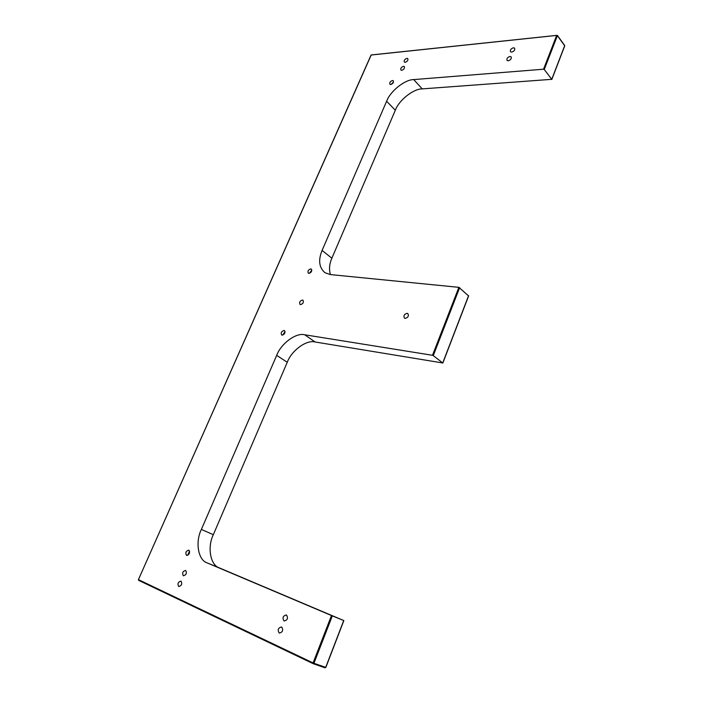 <?xml version="1.0" encoding="UTF-8"?>
<svg xmlns="http://www.w3.org/2000/svg" width="703" height="703" viewBox="0 0 703 703"><rect width="100%" height="100%" fill="white"/><g stroke="black" fill="none" stroke-linecap="round" stroke-linejoin="round"><path stroke-width="1.05" d="M407.169 313.318C404.19 314.144 403.285 315.752 404.471 318.151L405.13 318.397C408.109 317.58 409.014 315.972 407.837 313.564L407.169 313.318M302.483 300.032C299.9 300.866 299.083 302.343 300.04 304.461L300.506 304.619C303.09 303.793 303.907 302.325 302.958 300.199L302.483 300.032M513.427 47.786C510.896 48.683 509.939 50.018 510.563 51.802L511.696 52.119C514.227 51.222 515.185 49.887 514.57 48.103L513.427 47.786M406.914 58.358C404.664 59.237 403.812 60.484 404.357 62.11L405.2 62.33C407.45 61.46 408.302 60.203 407.758 58.577L406.914 58.358M281.639 626.997L281.551 626.962C278.116 627.867 277.342 629.888 279.214 633.043L279.319 633.087C282.755 632.155 283.529 630.125 281.639 626.997M181.023 581.126L180.97 581.1C178.061 581.979 177.305 583.78 178.703 586.495L178.773 586.522C181.69 585.625 182.437 583.824 181.023 581.126M393.531 81.996L391.017 84.474M392.467 80.511C390.2 81.381 389.357 82.646 389.928 84.307L390.727 84.518C392.995 83.657 393.838 82.392 393.267 80.731L392.467 80.511M311.824 270.137L309.373 273.335M310.779 268.898C308.257 269.724 307.439 271.165 308.327 273.203L308.837 273.379C311.359 272.553 312.185 271.112 311.297 269.064L310.779 268.898M189.573 551.011L187.719 555.344M188.826 550.15L188.817 550.15C185.908 550.994 185.153 552.751 186.541 555.405L186.559 555.414C189.476 554.553 190.232 552.795 188.826 550.15M285.075 331.631L282.72 335.076M284.082 330.472C281.472 331.298 280.664 332.8 281.666 334.971L282.061 335.12C284.68 334.294 285.488 332.791 284.495 330.612L284.082 330.472M509.956 56.46C507.408 57.347 506.459 58.7 507.091 60.493L508.216 60.81C510.765 59.922 511.722 58.577 511.09 56.776L509.956 56.46M403.478 66.31C401.22 67.18 400.367 68.437 400.93 70.08L401.756 70.291C404.023 69.421 404.875 68.173 404.322 66.53L403.478 66.31M286.446 614.967L286.393 614.94C282.949 615.828 282.167 617.84 284.047 620.969L284.117 621.004C287.571 620.099 288.344 618.086 286.446 614.967M185.645 570.432L185.61 570.414C182.692 571.284 181.936 573.068 183.342 575.775L183.386 575.792C186.313 574.905 187.068 573.121 185.645 570.432M459.639 287.659L433.276 355.613L432.494 355.287L458.874 287.342L468.506 295.866M433.276 355.613L442.714 362.968L468.593 295.647M332.317 615.881L313.933 663.28L313.09 662.929L331.482 615.529L343.846 620.582L219.459 567.936C210.276 565.274 207.157 547.092 213.325 534.684L287.255 362.273C291.49 350.586 306.473 339.567 315.102 341.983L442.714 362.968M544.254 69.5L551.75 79.325L564.658 45.739L557.382 35.66L544.254 69.5L543.542 69.21L556.679 35.37L371.219 54.957L138.421 579.641L313.09 662.929L313.213 663.694L313.933 663.28L325.7 667.384L343.714 620.529M458.874 287.342L330.428 274.583C328.872 269.381 329.356 263.924 331.86 258.238L395.323 110.239C398.856 100.318 413.346 88.745 422.231 88.886L551.75 79.325M330.428 274.583L324.979 272.729C319.057 267.588 318.09 260.154 322.088 250.426L386.624 101.25C390.227 91.258 404.814 79.527 413.724 79.588L543.542 69.21M331.482 615.529L207.262 562.936C198.079 560.282 195.1 541.969 201.374 529.429L276.683 355.366C281.007 343.574 296.095 332.396 304.724 334.777L432.494 355.287M325.717 667.349L325.041 667.815L313.213 663.694L138.553 580.291L313.186 663.676M343.846 620.582L325.841 667.419L325.006 667.806L313.31 663.729M371.659 54.86L371.105 55.229M557.347 35.335L371.07 55.036L138.429 579.615M564.368 45.344L564.518 46.099M207.262 562.936L219.459 567.936M304.724 334.777L315.102 341.983M276.683 355.366L287.255 362.273M201.374 529.429L213.325 534.684M413.724 79.588L422.231 88.886M386.624 101.25L395.323 110.239M322.088 250.426L331.86 258.238M468.664 295.822L442.811 363.091M564.623 45.414L557.391 35.396M564.658 45.475L564.711 45.932M551.802 79.509L564.694 45.985"/></g></svg>
